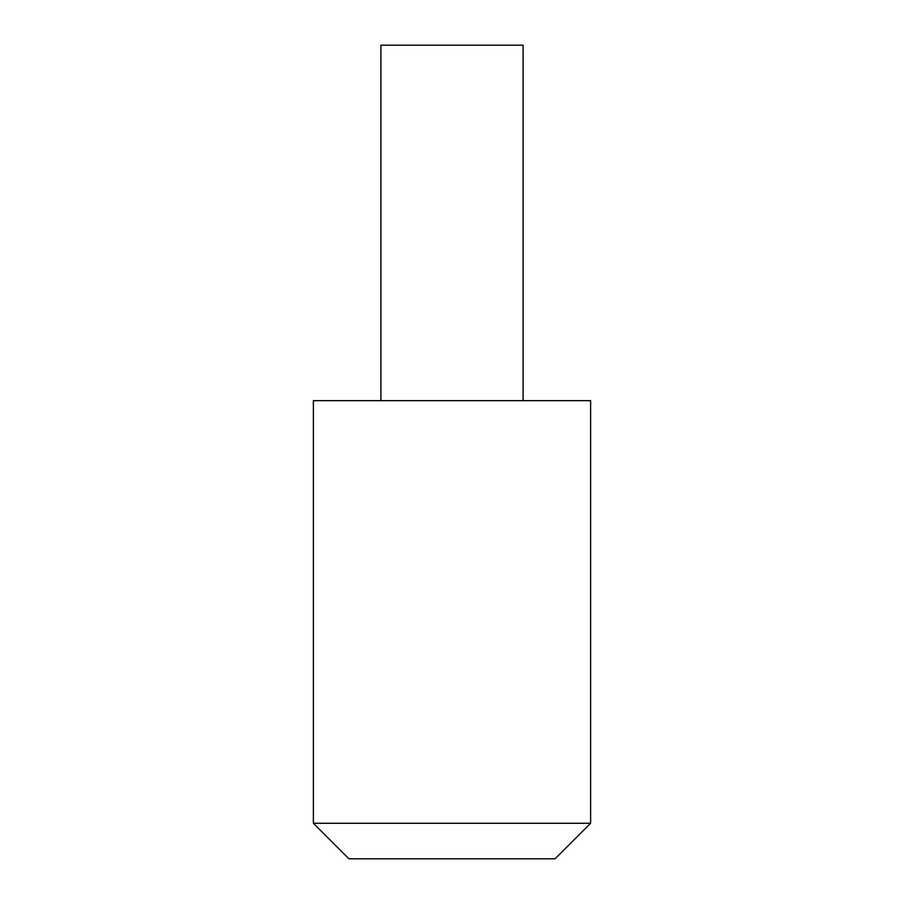 <?xml version="1.0" encoding="UTF-8"?>
<svg xmlns="http://www.w3.org/2000/svg" width="904" height="904" viewBox="0 0 904 904"><rect width="100%" height="100%" fill="white"/><g stroke="black" fill="none" stroke-linecap="round" stroke-linejoin="round"><path stroke-width="0.68" stroke-dasharray="4.52 3.39" d="M523.088 45.2L380.912 45.2M523.088 400.641L380.912 400.641L523.088 400.641M313.383 823.261L590.617 823.261M555.079 858.8L348.921 858.8M313.383 400.641L590.617 400.641"/><path stroke-width="1.36" d="M380.912 400.641L380.912 45.2L523.088 45.2L523.088 400.641M590.617 823.261L313.383 823.261L348.921 858.8L555.079 858.8L590.617 823.261L590.617 400.641L313.383 400.641L313.383 823.261"/></g></svg>
